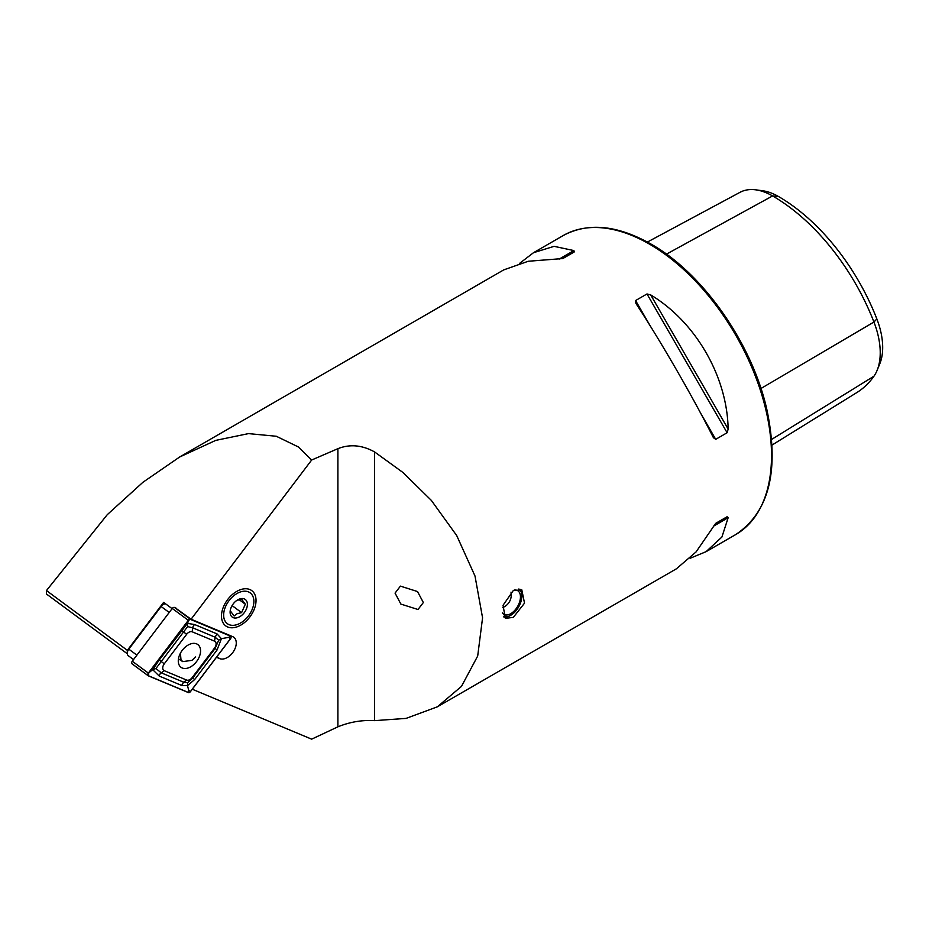 <?xml version="1.0" encoding="UTF-8"?>
<svg xmlns="http://www.w3.org/2000/svg" width="929" height="929" viewBox="0 0 929 929"><rect width="100%" height="100%" fill="white"/><g stroke="black" fill="none" stroke-linecap="round" stroke-linejoin="round"><path stroke-width="1.39" d="M395.057 593.108L400.863 604.082L417.992 609.505L423.345 602.538L417.527 591.552L400.411 586.129L395.057 593.108M216.469 657.291L219.604 658.603A12.878 8.28 126.5 0 0 230.415 655.2A12.878 8.28 126.5 0 0 236.268 643.031A12.878 8.28 126.5 0 0 233.771 637.248A12.878 8.28 126.5 0 0 232.645 636.609L191.084 619.225L311.656 460.018L298.255 446.895L276.296 436.258L248.519 433.611L215.749 440.381L179.634 457.01L142.892 482.314L107.276 514.666L46.45 590.565L127.331 650.335L163.632 602.387L172.097 608.646M221.485 616.055A21.913 14.098 126.5 0 0 238.765 626.158A21.913 14.098 126.5 0 0 256.032 600.471A21.913 14.098 126.5 0 0 236.291 591.668A21.913 14.098 126.5 0 0 222.17 610.771A21.913 14.098 126.5 0 0 221.485 616.055M513.307 590.53L521.808 589.88L524.525 603.153L513.307 617.379L505.364 618.354L503.042 605.29L513.307 590.53M690.073 558.294L706.086 551.663L721.914 537.008L728.15 517.732L727.117 516.745L715.713 523.341L696.065 551.931L676.335 568.85L437.315 706.841L406.066 718.396L374.561 720.637C362.124 719.894 349.896 721.949 337.889 726.826L311.656 739.159L192.291 689.225M713.379 437.594L715.713 439.336L727.117 432.74L728.15 429.07C727.233 376.547 695.716 321.968 650.695 294.911L646.99 293.959L635.587 300.543L635.924 303.435C661.123 341.93 692.639 396.52 713.379 437.594L713.53 437.884M311.656 460.018L337.889 448.684C349.838 443.946 362.055 445.026 374.561 451.912L402.896 472.443L431.323 500.371L456.696 535.545L474.998 576.003L482.569 617.82L477.692 656.025L461.481 686.38L437.315 706.841M127.308 653.761L46.45 594.014L46.45 590.565M179.634 457.01L503.739 269.886L528.253 261.258L562.835 258.552L574.238 251.956L573.901 250.575L554.09 246.336L533.49 252.711L519.752 263.267M647.397 242.051L740.007 192.326A66.354 38.31 60 0 1 755.846 189.841L762.848 190.793A61.604 35.569 60 0 1 778.397 196.46A160.775 92.83 60 0 1 876.848 318.937L873.945 322.038L760.956 388.496M772.057 445.049L856.805 392.584A165.525 95.559 60 0 0 873.945 376.21A66.354 38.31 -120 0 0 877.139 370.299L879.821 363.75A61.604 35.569 -120 0 0 876.848 318.937M127.331 650.335L127.331 652.576M191.084 619.225L175.082 607.705M755.846 189.841A66.354 38.31 60 0 1 772.58 195.938A165.525 95.559 60 0 1 873.945 322.038A66.354 38.31 -120 0 1 877.139 370.299M715.69 523.352L727.117 516.745M518.765 589.021A15.677 9.046 -60 0 1 521.843 596.081A15.677 9.046 -60 0 1 521.831 596.755A15.677 9.046 -60 0 1 510.764 615.277A15.677 9.046 -60 0 1 503.402 616.299M510.497 615.428A16.443 9.487 -60 0 1 510.218 615.59A16.443 9.487 -60 0 1 503.924 617.088M514.248 590.031A13.703 7.908 -60 0 1 517.616 590.623A13.703 7.908 -60 0 1 520.437 597.475A13.703 7.908 -60 0 1 514.236 610.922A13.703 7.908 -60 0 1 503.913 614.348A13.703 7.908 -60 0 1 502.357 612.896M519.903 589.16A16.443 9.487 -60 0 1 521.843 595.466A16.443 9.487 -60 0 1 521.843 595.779M165.536 603.792A5.481 3.53 126.5 0 0 163.295 604.524A5.481 3.53 126.5 0 0 161.135 606.498L128.829 649.162A5.481 3.53 126.5 0 0 127.447 651.961A5.481 3.53 126.5 0 0 128.341 655.746L133.521 659.578M127.447 651.961L127.679 651.032A3.832 2.473 -53.5 0 1 128.643 649.069L160.961 606.405A3.832 2.473 -53.5 0 1 162.47 605.023L163.295 604.524M196.576 661.541A14.132 9.093 126.5 0 0 197.819 644.563A14.132 9.093 126.5 0 0 182.258 650.323A14.132 9.093 126.5 0 0 181.016 667.301A14.132 9.093 126.5 0 0 196.576 661.541M192.187 631.801A5.481 3.53 126.5 0 0 186.636 634.31L164.27 663.84A5.481 3.53 126.5 0 0 164.27 670.703L186.636 680.063A5.481 3.53 126.5 0 0 192.187 677.555L214.564 648.012A5.481 3.53 126.5 0 0 214.564 641.161L192.187 631.801L192.733 627.83L187.635 626.599L183.57 631.952L186.636 634.31M190.526 619.306A2.195 1.405 126.5 0 0 188.308 620.305L148.338 673.084A2.195 1.405 126.5 0 0 148.141 675.72A2.195 1.405 126.5 0 0 148.338 675.836L188.308 692.546A2.195 1.405 126.5 0 0 190.526 691.548L230.497 638.769A2.195 1.405 126.5 0 0 230.682 636.144A2.195 1.405 126.5 0 0 230.497 636.028L190.526 619.306L174.466 607.438A2.195 1.405 126.5 0 0 172.248 608.449L132.278 661.227A2.195 1.405 126.5 0 0 132.081 663.852A2.195 1.405 126.5 0 0 132.278 663.968L147.978 675.569M176.045 608.1L174.466 607.438M188.355 620.351L148.396 673.13A2.079 1.335 126.5 0 0 148.396 675.731L188.355 692.453A2.079 1.335 126.5 0 0 190.468 691.501L230.438 638.722A2.079 1.335 126.5 0 0 230.438 636.121L190.468 619.399A2.079 1.335 126.5 0 0 188.355 620.351L190.468 619.399M181.631 630.431L183.57 631.952L155.933 668.52L161.205 672.805L183.57 682.165L187.635 682.629L192.733 678.031L215.098 648.488L218.675 640.22L221.404 638.687L217.038 650.021L194.672 679.552L187.461 685.614L181.631 685.439L159.254 676.08L152.693 669.681L159.254 659.973L187.461 623.371L194.672 624.555L217.038 633.903L221.404 638.687L228.639 637.352L230.438 638.722M187.635 682.629L187.461 685.614L188.68 690.131L190.468 691.501M187.635 626.599L187.461 623.371L188.68 620.63M155.933 668.52L152.693 669.681L148.396 673.13M218.675 640.22L215.098 637.189L214.564 641.161M180.4 653.203L180.992 659.753L182.746 661.622L191.978 660.345L195.671 656.896M238.765 623.928A19.172 12.344 -53.5 0 1 223.645 615.079A19.172 12.344 -53.5 0 1 238.765 592.609A19.172 12.344 -53.5 0 1 253.28 606.068A19.172 12.344 -53.5 0 1 240.925 622.79A19.172 12.344 -53.5 0 1 238.765 623.928M230.38 610.968L234.12 615.997L237.069 613.732L241.598 612.617L245.337 604.222L241.598 599.205L236.79 600.436M238.765 599.321A10.962 7.049 -53.5 0 1 247.393 604.373A10.962 7.049 -53.5 0 1 238.765 617.216A10.962 7.049 -53.5 0 1 230.462 609.517A10.962 7.049 -53.5 0 1 237.522 599.971A10.962 7.049 -53.5 0 1 238.765 599.321M239.113 599.623L245.337 604.222M232.087 605.592L241.598 612.617M649.476 244.13A172.597 99.647 60 0 1 762.233 396.218A172.597 99.647 60 0 1 735.768 534.535C769.026 512.204 779.466 470.887 767.087 410.583C752.699 344.38 703.183 273.312 650.846 243.99C617.216 225.039 587.987 222.228 563.171 235.571A172.597 99.647 60 0 1 649.476 244.13M337.889 448.684L337.889 726.826M374.561 451.912L374.561 720.637M216.956 656.64L219.604 658.603M778.397 196.46L772.58 195.938L666.43 254.151M873.945 376.21L771.662 439.405M715.713 439.336L700.872 413.626M650.428 326.253L635.587 300.543M727.117 432.74L646.99 293.959M728.15 429.07L650.695 294.911M713.379 526.267L728.15 517.732M573.901 250.575L559.142 259.098M169.206 612.455L160.961 606.405M128.643 649.069L136.9 655.131M172.248 608.449L188.308 620.305M229.486 635.285L230.497 636.028M132.278 661.227L148.338 673.084M228.639 637.352L230.438 636.121M148.71 673.409L148.396 675.731M188.68 690.131L188.355 692.453M217.038 633.903L215.098 637.189L192.733 627.83A3.832 2.903 -67.3 0 1 194.672 624.555M217.038 650.021L214.564 648.012M194.672 679.552L192.187 677.555M181.631 685.439L183.57 682.165L186.636 680.063M159.254 676.08A3.832 2.903 -67.3 0 1 161.205 672.805L164.27 670.703M159.254 659.973L164.27 663.84M735.768 534.535L706.086 551.663M563.171 235.571L533.49 252.711M521.843 596.081L521.843 595.466M502.531 607.659A13.703 13.703 0 0 0 511.008 592.156M229.579 635.32L230.682 636.144M132.081 663.852L148.141 675.72M182.746 661.622L178.449 658.858"/></g></svg>

